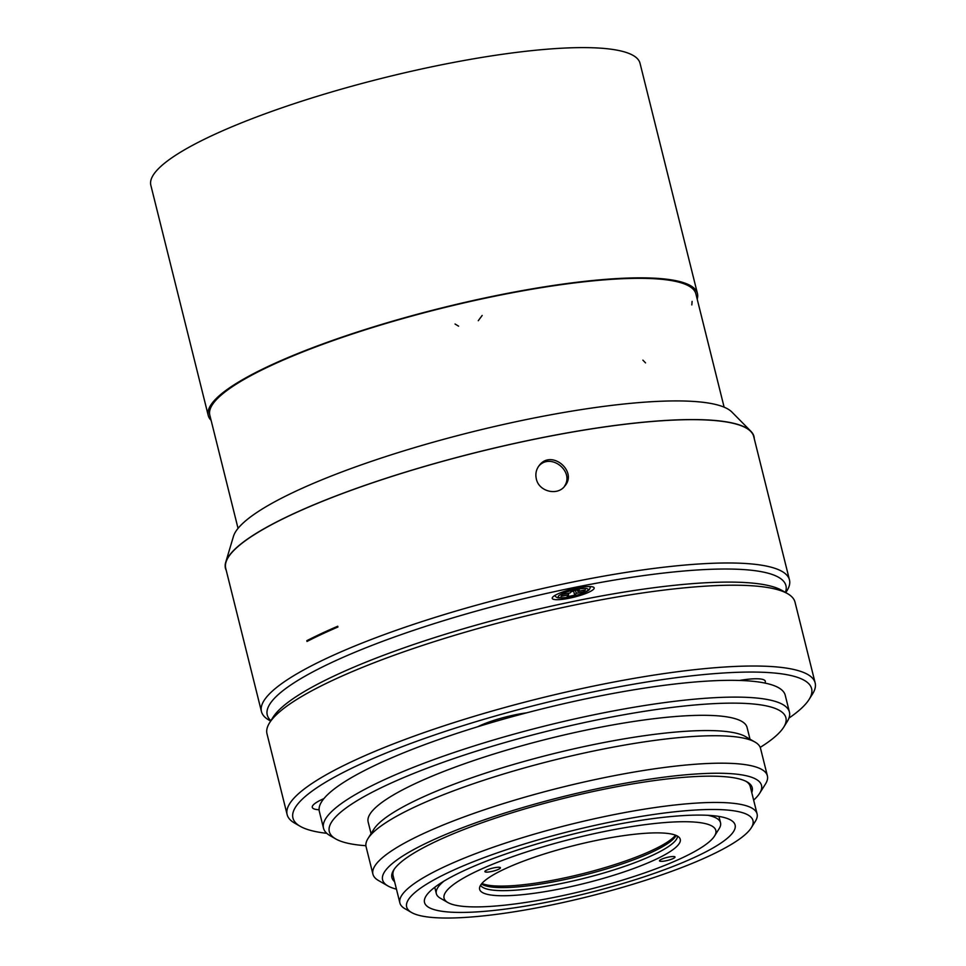 <?xml version="1.0" encoding="UTF-8"?>
<svg xmlns="http://www.w3.org/2000/svg" width="966" height="966" viewBox="0 0 966 966"><rect width="100%" height="100%" fill="white"/><g stroke="black" fill="none" stroke-linecap="round" stroke-linejoin="round"><path stroke-width="1.45" d="M481.901 883.455A102.65 19.501 166 0 0 555.836 879.688A102.65 19.501 166 0 0 652.255 850.285A102.65 19.501 166 0 0 675.524 835.192M574.492 590.48L570.954 591.977M411.516 912.484L404.899 908.68A184.059 34.957 -14 0 1 399.888 902.956A184.059 34.957 -14 0 1 501.257 844.489A184.059 34.957 -14 0 1 697.029 803.06A184.059 34.957 -14 0 1 757.078 813.903A184.059 34.957 -14 0 1 755.34 821.305L751.294 827.777A178.456 33.895 166 0 0 694.747 810.076A178.456 33.895 166 0 0 490.088 855.417A178.456 33.895 166 0 0 411.516 912.484A178.456 33.895 166 0 0 588.016 896.653A178.456 33.895 166 0 0 751.294 827.777M394.285 869.134A184.059 34.957 166 0 0 393.077 875.631L399.888 902.956M757.078 813.903L750.268 786.578A184.059 34.957 166 0 0 746.163 781.409M682.89 815.618A160.054 30.405 -14 0 1 735.114 825.049A160.054 30.405 -14 0 1 587.171 893.26A160.054 30.405 -14 0 1 424.521 902.486A160.054 30.405 -14 0 1 512.656 851.638A160.054 30.405 -14 0 1 682.89 815.618M447.886 902.546A140.046 26.601 -14 0 1 573.514 838.5A140.046 26.601 -14 0 1 714.514 836.061A140.046 26.601 -14 0 1 681.803 858.05A140.046 26.601 -14 0 1 547.432 898.706A140.046 26.601 -14 0 1 447.886 902.546L440.327 898.199A146.446 27.821 -14 0 1 436.33 893.647A146.446 27.821 -14 0 1 443.913 881.149M707.969 815.316A146.446 27.821 -14 0 1 720.527 822.79A146.446 27.821 -14 0 1 719.151 828.671L714.514 836.061M655.129 859.692A103.386 19.634 -14 0 1 543.266 891.932A103.386 19.634 -14 0 1 479.559 887.923A103.386 19.634 -14 0 1 575.205 845.262A103.386 19.634 -14 0 1 679.678 838.029A103.386 19.634 -14 0 1 655.129 859.692M673.073 858.581A8.006 1.521 -14 0 1 664.668 861.032A8.006 1.521 -14 0 1 659.488 860.875A8.006 1.521 -14 0 1 666.878 857.47A8.006 1.521 -14 0 1 675.017 857.011A8.006 1.521 -14 0 1 673.073 858.581M486.84 870.04A8.006 1.521 -14 0 1 495.244 867.589A8.006 1.521 -14 0 1 500.424 867.746A8.006 1.521 -14 0 1 493.022 871.163A8.006 1.521 -14 0 1 484.896 871.622A8.006 1.521 -14 0 1 486.84 870.04M677.54 836.145A101.635 19.308 -14 0 1 652.726 855.188A101.635 19.308 -14 0 1 548.398 885.943A101.635 19.308 -14 0 1 480.561 885.254M676.14 835.433A101.635 19.308 -14 0 1 651.965 852.145A101.635 19.308 -14 0 1 552.866 881.946A101.635 19.308 -14 0 1 481.479 883.975M394.575 881.644A185.665 35.271 -14 0 1 393.657 870.076A185.665 35.271 -14 0 1 510.326 813.312A185.665 35.271 -14 0 1 691.62 776.773A185.665 35.271 -14 0 1 747.153 781.941A185.665 35.271 -14 0 1 751.765 792.579M574.673 595.237L576.231 593.329L583.85 591.808L585.396 589.912L577.789 591.421L579.334 589.514L571.715 591.023L570.169 592.931L562.55 594.452L560.992 596.348L568.612 594.839L567.066 596.746L574.673 595.237L573.732 591.421M576.231 593.329L575.47 590.286M583.85 591.808L583.464 590.286M577.789 591.421L577.402 589.9M568.612 594.839L568.237 593.317M396.458 889.167A195.265 37.094 -14 0 1 387.909 885.943A195.265 37.094 -14 0 1 473.883 823.503A195.265 37.094 -14 0 1 697.802 773.887A195.265 37.094 -14 0 1 759.674 793.243A195.265 37.094 -14 0 1 753.649 800.114M387.909 885.943L378.455 880.497A203.271 38.616 -14 0 1 372.924 874.182A203.271 38.616 -14 0 1 484.86 809.605A203.271 38.616 -14 0 1 701.062 763.852A203.271 38.616 -14 0 1 767.378 775.831A203.271 38.616 -14 0 1 765.47 784.006L759.674 793.243M372.924 874.182L366.078 846.735A203.271 38.616 -14 0 1 367.998 838.56A203.271 38.616 -14 0 1 495.727 776.423A203.271 38.616 -14 0 1 694.216 736.406A203.271 38.616 -14 0 1 755.001 742.069A203.271 38.616 -14 0 1 760.544 748.384L767.378 775.831M367.998 838.56L373.794 829.323A195.265 37.094 -14 0 1 496.488 769.624A195.265 37.094 -14 0 1 687.164 731.202A195.265 37.094 -14 0 1 745.559 736.623L755.001 742.069M371.065 833.658L368.143 821.933A195.265 37.094 -14 0 1 475.67 759.904A195.265 37.094 -14 0 1 683.36 715.951A195.265 37.094 -14 0 1 747.068 727.446L750.002 739.183M587.111 586.628A21.602 4.106 -14 0 1 594.162 587.908A21.602 4.106 -14 0 1 574.19 597.109A21.602 4.106 -14 0 1 552.238 598.352A21.602 4.106 -14 0 1 564.132 591.494A21.602 4.106 -14 0 1 587.111 586.628M365.897 845.709A235.281 44.69 -14 0 1 335.721 838.923A235.281 44.69 -14 0 1 439.313 763.683A235.281 44.69 -14 0 1 709.129 703.912A235.281 44.69 -14 0 1 783.68 727.241A235.281 44.69 -14 0 1 760.218 747.394M335.721 838.923L330.058 835.662A240.075 45.607 -14 0 1 323.513 828.2A240.075 45.607 -14 0 1 455.735 751.934A240.075 45.607 -14 0 1 711.085 697.899A240.075 45.607 -14 0 1 789.415 712.039A240.075 45.607 -14 0 1 787.145 721.699L783.68 727.241M323.513 828.2L319.335 811.428A240.075 45.607 -14 0 1 319.094 809.774A240.075 45.607 -14 0 1 323.912 798.604A240.075 45.607 -14 0 1 477.784 726.722A240.075 45.607 -14 0 1 526.639 712.836A240.075 45.607 -14 0 1 706.895 681.127A240.075 45.607 -14 0 1 739.437 680.45A240.075 45.607 -14 0 1 764.806 683.047A240.075 45.607 -14 0 1 785.237 695.266L789.415 712.039M788.944 718.1A267.292 50.775 166 0 0 809.11 699.432L812.587 693.89A272.086 51.681 166 0 0 815.159 682.95L795.006 602.132A272.086 51.681 166 0 0 787.604 593.679L781.929 590.407A267.292 50.775 166 0 0 517.571 614.122A267.292 50.775 166 0 0 273.028 717.291L269.562 722.834A272.086 51.681 166 0 0 266.99 733.786L287.131 814.592A272.086 51.681 166 0 0 294.545 823.056L300.209 826.316A267.292 50.775 166 0 0 326.786 833.32M787.604 593.679A272.086 51.681 166 0 0 518.488 617.805A272.086 51.681 166 0 0 269.562 722.834M815.159 682.95A272.086 51.681 166 0 0 538.642 698.623A272.086 51.681 166 0 0 287.131 814.592M809.11 699.432A267.292 50.775 166 0 0 540.006 704.081A267.292 50.775 166 0 0 300.209 826.316M741.296 680.149L741.96 680.547M739.437 680.45A40.017 7.595 -14 0 1 765.313 681.259A40.017 7.595 -14 0 1 764.806 683.047M319.094 809.774A40.017 7.595 -14 0 1 312.284 807.347A40.017 7.595 -14 0 1 323.912 798.604M477.784 726.722A40.017 7.595 -14 0 1 526.639 712.836M270.903 720.696A267.292 50.775 -14 0 1 399.779 635.109A267.292 50.775 -14 0 1 698.732 569.904A267.292 50.775 -14 0 1 785.406 592.412M270.673 721.059L268.85 720.02A272.086 51.681 -14 0 1 261.448 711.556A272.086 51.681 -14 0 1 411.287 625.123A272.086 51.681 -14 0 1 700.688 563.878A272.086 51.681 -14 0 1 789.463 579.902A272.086 51.681 -14 0 1 786.892 590.854L785.781 592.629M261.448 711.556L225.706 568.237A272.086 51.681 -14 0 1 225.972 562.224A272.086 51.681 -14 0 1 389.069 477.349A272.086 51.681 -14 0 1 664.946 420.56A272.086 51.681 -14 0 1 750.679 431.391A272.086 51.681 -14 0 1 753.734 436.584L789.463 579.902M337.738 626.234L337.931 627.006A272.086 51.681 166 0 0 307.007 641.448L306.814 640.687A272.086 51.681 166 0 1 337.738 626.234M536.335 478.943C535.2 473.908 536.178 469.404 539.294 465.407C551.345 448.997 578.042 471.372 564.724 486.127C557.454 496.113 538.859 491.622 536.335 478.943M697.44 293.519L640.035 63.297A252.09 47.889 166 0 0 383.852 77.811A252.09 47.889 166 0 0 150.841 185.267L208.245 415.489A252.09 47.889 -14 0 1 347.072 335.419A252.09 47.889 -14 0 1 615.185 278.679A252.09 47.889 -14 0 1 697.44 293.519A252.09 47.889 -14 0 1 697.198 299.134M211.107 420.331A252.09 47.889 -14 0 1 208.245 415.489M614.159 279.162A250.484 47.575 -14 0 1 695.894 293.918L724.126 407.181L695.894 293.918A250.484 47.575 -14 0 0 394.466 320.954A250.484 47.575 -14 0 0 209.803 415.102A250.484 47.575 -14 0 1 347.748 335.54A250.484 47.575 -14 0 1 614.159 279.162M538.642 466.264C550.475 452.185 574.685 471.311 564.53 486.127M308.734 640.567L306.814 640.687M750.932 431.331L731.926 412.071A258.49 49.097 166 0 0 726.529 408.292A258.49 49.097 166 0 0 725.285 407.676A258.49 49.097 166 0 0 456.942 435.775A258.49 49.097 166 0 0 233.458 536.359L225.718 562.272A272.352 51.729 -14 0 1 461.446 456.23A272.352 51.729 -14 0 1 744.062 426.767A272.352 51.729 -14 0 1 745.305 427.37A272.352 51.729 -14 0 1 750.932 431.331A272.352 51.729 -14 0 1 754.277 438.757M226.249 570.411A272.352 51.729 -14 0 1 225.718 562.272M587.859 590.214A15.408 2.922 -14 0 1 563.275 597.761A15.408 2.922 -14 0 1 568.455 591.409A15.408 2.922 -14 0 1 587.859 590.214M743.12 680.595L742.939 679.907M642.897 360.161L645.517 362.866M482.167 315.459L478.267 320.724M692.103 301.38L691.825 304.906M455.046 324.021L458.584 326.158M720.527 822.79L718.946 816.439M436.33 893.647L434.748 887.295M554.75 595.515C556.09 597.362 557.756 598.159 559.737 597.93C570.894 598.401 588.765 591.772 589.586 589.188L590.6 586.579M238.047 528.366L209.803 415.102L238.047 528.366M226.708 559.737L225.972 562.224M748.855 429.544L750.679 431.391"/></g></svg>
